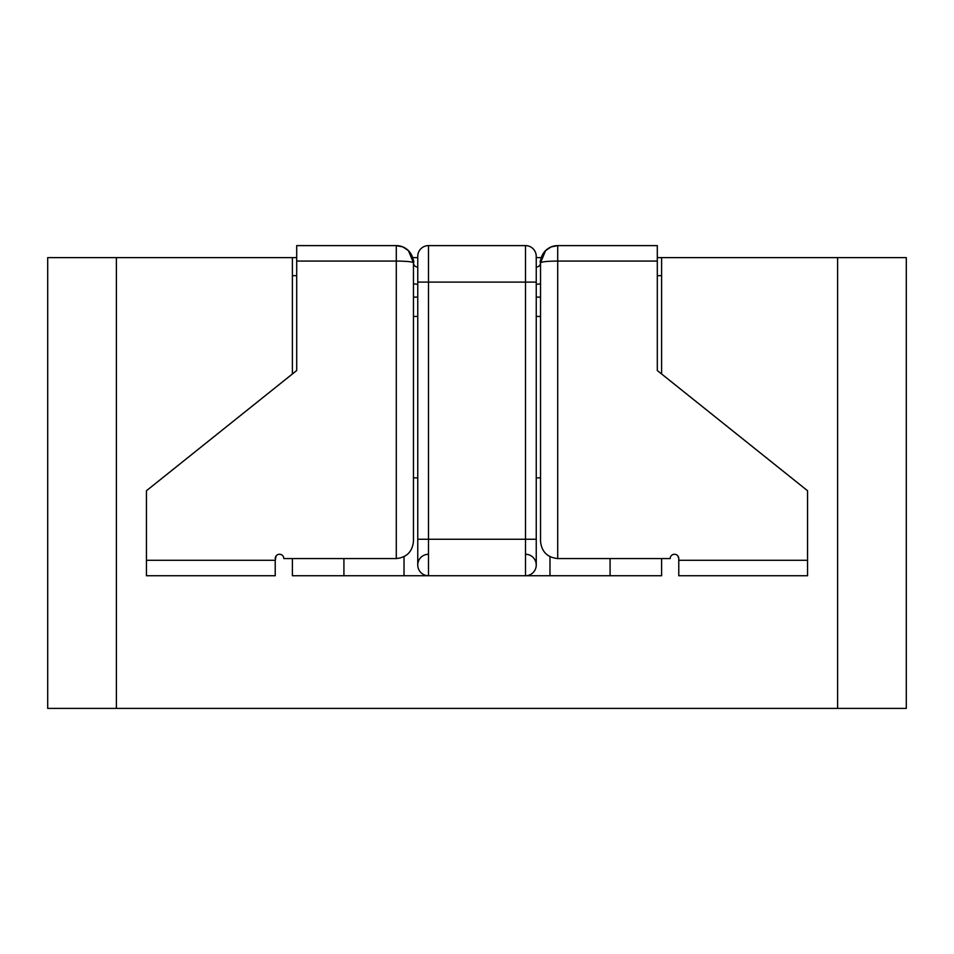 <?xml version="1.0" encoding="UTF-8"?>
<svg xmlns="http://www.w3.org/2000/svg" width="954" height="954" viewBox="0 0 954 954"><rect width="100%" height="100%" fill="white"/><g stroke="black" fill="none" stroke-linecap="round" stroke-linejoin="round"><path stroke-width="1.43" d="M525.511 554.274A10.732 10.732 0 0 1 536.243 565.006A10.732 10.732 0 0 1 525.511 575.739A10.732 10.732 0 0 0 536.243 565.006L536.243 539.248L525.511 539.248L525.511 575.739A10.732 10.732 0 0 0 536.243 565.006A10.732 10.732 0 0 0 525.511 554.274M536.16 257.628A10.732 10.732 0 0 0 525.511 245.607L428.489 245.607A10.732 10.732 0 0 0 417.757 256.34A10.732 10.732 0 0 1 428.489 245.607L428.489 282.098L417.757 282.098L417.757 565.006A10.732 10.732 0 0 0 428.489 575.739A10.732 10.732 0 0 1 417.757 565.006A10.732 10.732 0 0 1 428.489 554.274M837.612 708.393L837.612 257.628L906.3 257.628L906.3 708.393L47.7 708.393L47.7 257.628L116.388 257.628L116.388 708.393M837.612 257.628L661.599 257.628L661.599 373.968M661.599 558.567L661.599 575.739L292.401 575.739L292.401 558.567M116.388 257.628L292.401 257.628L292.401 373.968M657.306 261.062L557.708 261.062C547.357 261.169 541.633 261.742 540.536 262.779L545.569 250.64L551.138 246.919L557.708 245.607L657.306 245.607L657.306 370.534L807.561 490.738L807.561 575.739L678.771 575.739L678.771 558.567A4.293 4.293 0 0 0 674.478 554.274A4.293 4.293 0 0 0 670.185 558.567L557.708 558.567C547.357 557.47 541.633 551.746 540.536 541.395L540.536 477.859L536.243 477.859M275.229 575.739L146.439 575.739L146.439 560.284L275.229 560.284L275.229 575.739M417.757 282.098L417.757 256.34L417.757 257.628L412.665 257.628A17.172 17.172 0 0 0 396.292 245.607L402.862 246.919L408.431 250.64L413.464 262.779C412.366 261.742 406.642 261.169 396.292 261.062L296.694 261.062L296.694 245.607L396.292 245.607L396.292 558.567C406.642 557.47 412.366 551.746 413.464 541.395L413.464 316.442L417.757 316.442M557.708 558.567L557.708 245.607A17.172 17.172 0 0 0 541.323 257.628L536.243 257.628M397.174 245.631L396.292 245.607M557.708 245.607L556.826 245.631M417.757 539.248L428.489 539.248L428.489 282.098L525.511 282.098L525.511 245.607A10.732 10.732 0 0 1 536.243 256.34L536.243 539.248M292.401 257.628L296.694 257.628M657.306 257.628L661.599 257.628M661.599 275.658L657.306 275.658M610.083 558.567L610.083 575.739M549.981 556.731L549.981 575.739M540.536 297.123L536.243 297.123M417.757 297.123L413.464 297.123M404.019 556.731L404.019 575.739M343.917 558.567L343.917 575.739M296.694 275.658L292.401 275.658M417.757 267.072A4.293 4.293 0 0 1 413.464 262.779L413.464 316.442M536.243 316.442L540.536 316.442L540.536 262.779A4.293 4.293 0 0 1 536.243 267.072M540.536 316.442L540.536 477.859M417.757 477.859L413.464 477.859M536.243 284.244A17.172 17.172 0 0 0 540.536 283.696M413.464 283.696A17.172 17.172 0 0 0 417.757 284.244M275.229 560.284L276.088 555.991M677.912 555.991L678.771 558.567M275.229 558.567A4.293 4.293 0 0 1 279.522 554.274A4.293 4.293 0 0 1 283.815 558.567L396.292 558.567M146.439 560.284L146.439 490.738L296.694 370.534L296.694 261.062M417.757 565.006A10.732 10.732 0 0 0 428.489 575.739L428.489 539.248L525.511 539.248L525.511 282.098L536.243 282.098M678.771 560.284L807.561 560.284M551.138 246.919L547.095 249.28L551.138 246.919M406.905 249.28L402.862 246.919L406.905 249.28M545.569 250.64C541.049 257.878 539.368 261.921 540.536 262.779M408.431 250.64C412.951 257.878 414.632 261.921 413.464 262.779"/></g></svg>
